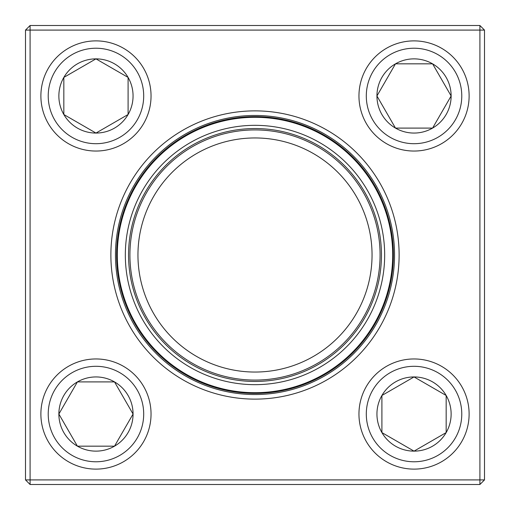 <?xml version="1.0" encoding="UTF-8"?>
<svg xmlns="http://www.w3.org/2000/svg" width="510" height="510" viewBox="0 0 510 510"><rect width="100%" height="100%" fill="white"/><g stroke="black" fill="none" stroke-linecap="round" stroke-linejoin="round"><path stroke-width="0.76" d="M30.09 25.5L479.91 25.5L484.5 30.09L484.5 479.91L479.91 479.91L479.91 30.09L30.09 30.09L30.09 479.91L479.91 479.91L479.91 484.5L30.09 484.5L30.09 479.91L25.5 479.91L25.5 30.09L30.09 25.5L30.09 30.09L25.5 30.09M110.874 255A144.126 144.126 0 0 1 327.063 130.184A144.126 144.126 0 0 1 327.063 379.816A144.126 144.126 0 0 1 110.874 255M115.464 255A139.536 139.536 0 0 0 324.768 375.844A139.536 139.536 0 0 0 324.768 134.155A139.536 139.536 0 0 0 115.464 255M479.91 484.5L484.5 479.91M479.91 25.5L479.91 30.09L484.5 30.09M25.5 479.91L30.09 484.5M58.867 414.037A37.102 37.102 0 0 1 114.514 381.907A37.102 37.102 0 0 1 114.514 446.167A37.102 37.102 0 0 1 58.867 414.037L77.412 381.907L114.514 381.907L133.065 414.037L114.514 446.167L77.412 446.167L58.867 414.037L77.412 446.167L114.514 446.167L133.065 414.037L114.514 381.907L77.412 381.907L58.867 414.037M151.043 414.037A55.08 55.08 0 0 0 95.963 358.957A55.08 55.08 0 0 0 40.883 414.037A55.08 55.08 0 0 1 95.963 358.957A55.08 55.08 0 0 1 151.043 414.037A55.08 55.08 0 0 1 68.423 461.735A55.08 55.08 0 0 1 68.423 366.333A55.08 55.08 0 0 1 151.043 414.037A55.08 55.08 0 0 1 68.423 461.735A55.08 55.08 0 0 1 68.423 366.333A55.08 55.08 0 0 1 151.043 414.037M414.037 451.133A37.102 37.102 0 0 1 381.907 395.486A37.102 37.102 0 0 1 446.167 395.486A37.102 37.102 0 0 1 414.037 451.133L381.907 432.588L381.907 395.486L414.037 376.935L446.167 395.486L446.167 432.588L414.037 451.133L446.167 432.588L446.167 395.486L414.037 376.935L381.907 395.486L381.907 432.588L414.037 451.133M414.037 358.957A55.08 55.08 0 0 0 358.957 414.037A55.08 55.08 0 0 0 414.037 469.117A55.08 55.08 0 0 1 358.957 414.037A55.08 55.08 0 0 1 414.037 358.957A55.08 55.08 0 0 1 461.735 441.577A55.08 55.08 0 0 1 366.333 441.577A55.08 55.08 0 0 1 414.037 358.957A55.08 55.08 0 0 1 461.735 441.577A55.08 55.08 0 0 1 366.333 441.577A55.08 55.08 0 0 1 414.037 358.957M451.133 95.963A37.102 37.102 0 0 1 395.486 128.093A37.102 37.102 0 0 1 395.486 63.833A37.102 37.102 0 0 1 451.133 95.963L432.588 128.093L395.486 128.093L376.935 95.963L395.486 63.833L432.588 63.833L451.133 95.963L432.588 63.833L395.486 63.833L376.935 95.963L395.486 128.093L432.588 128.093L451.133 95.963M358.957 95.963A55.08 55.08 0 0 0 414.037 151.043A55.08 55.08 0 0 0 469.117 95.963A55.08 55.08 0 0 0 414.037 40.883A55.08 55.08 0 0 0 358.957 95.963A55.08 55.08 0 0 1 441.577 48.265A55.08 55.08 0 0 1 441.577 143.667A55.08 55.08 0 0 1 358.957 95.963A55.08 55.08 0 0 1 441.577 48.265A55.08 55.08 0 0 1 441.577 143.667A55.08 55.08 0 0 1 358.957 95.963A55.08 55.08 0 0 0 414.037 151.043A55.08 55.08 0 0 0 469.117 95.963A55.08 55.08 0 0 0 414.037 40.883A55.08 55.08 0 0 0 358.957 95.963M95.963 58.867A37.102 37.102 0 0 1 128.093 114.514A37.102 37.102 0 0 1 63.833 114.514A37.102 37.102 0 0 1 95.963 58.867L128.093 77.412L128.093 114.514L95.963 133.065L63.833 114.514L63.833 77.412L95.963 58.867L63.833 77.412L63.833 114.514L95.963 133.065L128.093 114.514L128.093 77.412L95.963 58.867M95.963 151.043A55.08 55.08 0 0 0 151.043 95.963A55.08 55.08 0 0 0 95.963 40.883A55.08 55.08 0 0 1 151.043 95.963A55.08 55.08 0 0 1 95.963 151.043A55.08 55.08 0 0 1 48.265 68.423A55.08 55.08 0 0 1 143.667 68.423A55.08 55.08 0 0 1 95.963 151.043A55.08 55.08 0 0 1 48.265 68.423A55.08 55.08 0 0 1 143.667 68.423A55.08 55.08 0 0 1 95.963 151.043M140.008 314.919A129.667 129.667 0 0 1 260.604 125.454A129.667 129.667 0 0 1 364.389 324.628A129.667 129.667 0 0 1 140.008 314.919M142.857 313.433A126.454 126.454 0 0 1 260.463 128.667A126.454 126.454 0 0 1 361.679 322.9A126.454 126.454 0 0 1 142.857 313.433M144.075 312.796A125.077 125.077 0 0 1 260.406 130.037A125.077 125.077 0 0 1 360.519 322.161A125.077 125.077 0 0 1 144.075 312.796M151.202 309.085A117.045 117.045 0 0 1 260.062 138.063A117.045 117.045 0 0 1 353.742 317.851A117.045 117.045 0 0 1 151.202 309.085M132.275 318.948A138.388 138.388 0 0 1 191.052 132.275A138.388 138.388 0 0 1 377.725 191.052A138.388 138.388 0 0 1 318.948 377.725A138.388 138.388 0 0 1 132.275 318.948A138.388 138.388 0 0 1 191.052 132.275A138.388 138.388 0 0 1 377.725 191.052A138.388 138.388 0 0 1 318.948 377.725A138.388 138.388 0 0 1 132.275 318.948M143.699 414.037A47.736 47.736 0 0 0 72.095 372.695A47.736 47.736 0 0 0 72.095 455.379A47.736 47.736 0 0 0 143.699 414.037M414.037 366.301A47.736 47.736 0 0 0 372.695 437.905A47.736 47.736 0 0 0 455.379 437.905A47.736 47.736 0 0 0 414.037 366.301M366.301 95.963A47.736 47.736 0 0 0 437.905 137.305A47.736 47.736 0 0 0 437.905 54.621A47.736 47.736 0 0 0 366.301 95.963M95.963 143.699A47.736 47.736 0 0 0 137.305 72.095A47.736 47.736 0 0 0 54.621 72.095A47.736 47.736 0 0 0 95.963 143.699M377.113 191.371A137.7 137.7 0 0 0 191.371 132.887A137.7 137.7 0 0 0 132.887 318.629A137.7 137.7 0 0 0 318.629 377.113A137.7 137.7 0 0 0 377.113 191.371"/></g></svg>
